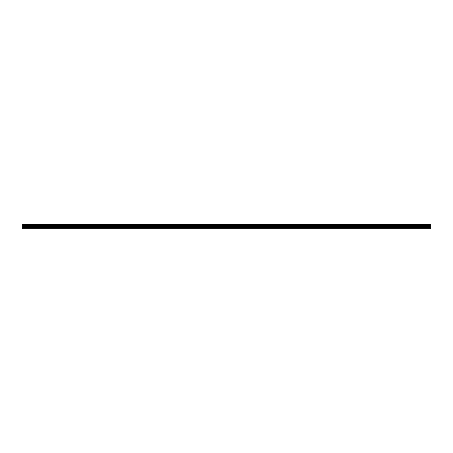 <?xml version="1.0" encoding="UTF-8"?>
<svg xmlns="http://www.w3.org/2000/svg" width="453" height="453" viewBox="0 0 453 453"><rect width="100%" height="100%" fill="white"/><g stroke="black" fill="none" stroke-linecap="round" stroke-linejoin="round"><path stroke-width="0.68" d="M22.65 228.012L22.65 224.088L430.35 224.088L430.35 228.912L22.65 228.912L22.65 228.012L430.35 228.012M430.35 225.384L22.65 225.384M22.65 224.818L430.35 224.818M22.65 224.139L430.35 224.139M430.35 224.767L22.65 224.767M430.35 228.708L22.65 228.708M22.65 227.423L430.35 227.423M22.65 226.409L430.35 226.409M22.65 226.064L430.35 226.064M22.65 225.418L430.35 225.418"/></g></svg>
